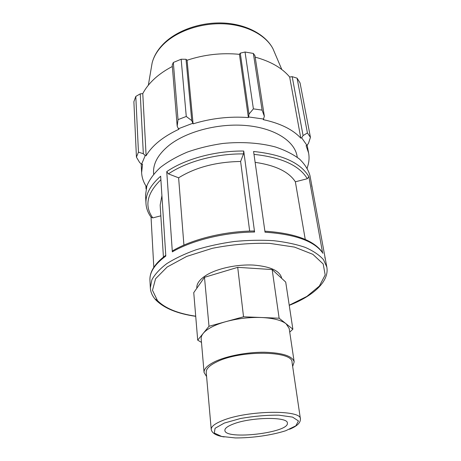 <?xml version="1.0" encoding="UTF-8"?>
<svg xmlns="http://www.w3.org/2000/svg" width="461" height="461" viewBox="0 0 461 461"><rect width="100%" height="100%" fill="white"/><g stroke="black" fill="none" stroke-linecap="round" stroke-linejoin="round"><path stroke-width="0.69" d="M232.966 424.149C250.306 417.055 288.102 416.479 287.359 423.042C289.669 432.735 224.87 440.347 224.87 430.384C224.766 428.384 227.463 426.31 232.966 424.149M211.219 429.433L206.228 372.309C206.015 368.852 209.548 365.36 216.814 361.845C240.227 349.957 292.804 350.688 292.038 362.231L300.422 418.951C301.632 409.495 247.01 410.261 222.421 420.605C214.797 423.671 211.063 426.615 211.219 429.433C211.939 433.213 216.261 435.72 224.179 436.942M289.733 332.127L292.868 329.194L285.711 282.08L272.163 269.558L237.715 267.34L204.488 277.32L193.747 292.631L197.706 340.155L201.486 342.39M294.176 361.897L289.191 328.503L286.143 323.818C281.417 320.199 273.2 318.096 261.491 317.514C249.534 317.122 237.743 318.482 226.12 321.582C220.6 323.109 215.852 324.896 211.876 326.947C207.934 329.004 205.053 331.142 203.238 333.361C201.716 335.251 201.031 337.077 201.18 338.847L204.067 372.482C203.848 368.863 207.536 365.204 215.131 361.516C226.904 355.944 247.309 352.06 264.47 352.233C282.593 352.826 292.493 356.048 294.176 361.897L292.66 366.466M292.868 329.194L279.13 318.217L243.535 316.793L209 326.284L197.706 340.155M237.715 267.34L243.535 316.793M204.488 277.32L209 326.284M272.163 269.558L279.13 318.217M145.543 195.13L146.869 185.852C149.52 179.519 154.06 173.353 160.491 167.355C167.96 161.592 176.932 156.492 187.408 152.061C198.558 148.142 210.366 145.273 222.842 143.463C241.65 141.585 259.998 142.852 275.424 146.978C285.077 150.205 293.11 154.245 299.529 159.097C304.894 164.295 308.392 169.861 310.011 175.808L326.832 267.08L323.501 259.704C319.392 255.048 313.313 250.945 305.268 247.396C296.175 244.272 285.624 242.037 273.615 240.688C261.001 239.922 247.914 240.187 234.355 241.483C220.865 243.362 208.072 246.139 195.983 249.804C184.607 253.902 174.863 258.523 166.744 263.669C159.742 268.988 154.781 274.387 151.859 279.867L150.332 287.814L149.94 280.23C149.531 272.221 154.821 264.159 165.81 256.051L160.659 176.217C150.407 185.166 145.509 194.219 145.97 203.382L145.543 195.13M151.041 217.119L153.807 267.328M322.527 252.501L308.864 176.661L307.308 178.73L295.357 181.795C288.886 171.78 275.476 165.303 255.129 162.353M308.864 176.661C300.71 162.86 282.282 154.464 253.585 151.479L265.035 232.206C295.461 234.257 314.748 241.282 322.907 253.279M253.953 230.99L254.576 232.033L243.736 151.052L243.506 153.911L240.613 161.471C216.221 161.886 195.556 167.331 178.614 177.808L183.922 245.102M178.614 177.808L168.444 173.895L166.744 171.625L172.339 251.867L172.621 250.813L173.255 250.444M160.837 215.834L152.781 217.897L151.15 217.264M163.419 257.071L160.163 205.105L161.915 195.637M196.835 288.223C196.403 283.659 199.78 279.187 206.96 274.814C217.995 268.279 237.306 264.199 253.573 265.081C270.774 266.533 280.144 270.964 281.7 278.369M305.251 239.426L295.357 181.795M249.672 231.088L240.613 161.471M308.478 143.365L310.437 137.378L307.418 132.941L303.073 135.58L301.661 137.81L306.98 145.399L308.478 143.365M301.661 137.81L300.814 138.162C292.787 129.495 280.271 123.323 263.271 119.653L264.355 116.316L262.09 110.11L253.389 108.854L248.969 114.138L248.658 116.956L263.715 119.065M248.658 116.956L248.393 117.572C229.601 116.195 211.167 118.287 193.09 123.842L191.77 120.626L186.273 116.466L178.027 119.641L177.185 126.205L178.424 128.74L192.704 123.306M178.424 128.74L178.983 129.213C163.125 136.623 152.17 145.463 146.12 155.737L145.221 155.588L143.336 153.732L138.456 152.136L136.433 157.155L139.677 162.56L141.602 164.202L145.221 155.588M141.602 164.202L142.53 164.26L141.619 172.645C141.907 177.715 143.55 182.458 146.552 186.866M307.112 168.006C309.008 163.021 309.51 158.031 308.611 153.023L306.092 145.659L306.98 145.399M153.64 174.172L153.571 172.938C153.069 163.494 158.158 154.36 168.83 145.538C186.382 131.42 218.808 122.926 246.825 125.594C274.889 128.233 294.579 141.193 297.057 156.083L297.27 157.299M300.814 138.162L289.658 77.004L292.193 76.67L303.073 135.58M307.418 132.941L297.08 78.163L292.193 76.67M307.268 168.282L307.187 167.821M136.433 157.155L133.886 101.72L135.799 96.418L138.456 152.136M178.027 119.641L173.33 62.483L172.224 65.013L177.185 126.205M248.393 117.572L239.443 54.335L240.285 53.159L248.969 114.138M253.389 108.854L245.045 52.012L240.285 53.159M143.336 153.732L140.248 93.86L135.799 96.418M146.12 155.737L142.777 93.623C145.515 88.316 149.508 83.268 154.763 78.474C159.708 74.008 165.568 70.009 172.345 66.482M140.248 93.86L142.777 93.623M173.33 62.483L181.156 59.227L186.273 116.466M191.77 120.626L186.025 59.285L181.156 59.227M186.025 59.285L187.08 60.247C204.148 54.588 221.603 52.617 239.443 54.335M245.045 52.012L253.36 53.441L262.09 110.11M264.355 116.316L254.95 55.672L253.36 53.441M255.181 57.147C270.619 61.353 282.115 67.974 289.658 77.004M297.08 78.163L300.059 82.911L310.437 137.378M145.872 185.829L146.033 188.929M193.09 123.842L187.08 60.247M206.603 376.574L204.067 372.482M224.317 423.071L240.498 418.507C253.798 416.162 266.608 415.05 278.928 415.171L292.579 417.113L298.463 420.962L295.847 425.826L285.757 430.724C271.517 435.288 252.029 438.054 235.26 437.927L221.632 436.44L214.302 433.046L215.068 428.292L224.317 423.071M155.559 299.206L161.114 303.897M172.339 251.867C191.955 240.319 224.576 232.269 254.576 232.033M243.736 151.052C215.523 150.655 185.057 158.987 166.744 171.625M152.781 217.897C144.23 206.027 146.932 193.303 160.883 179.732M253.994 154.377C281.596 157.351 299.368 165.47 307.308 178.73M168.444 173.895C186.365 161.644 216.019 153.565 243.506 153.911M195.706 316.194C177.963 313.578 165.222 308.386 157.483 300.612L152.487 290.309L155.564 278.749L167.164 267.017L186.688 256.425L212.337 248.312C231.635 244.503 250.767 242.861 269.725 243.379L294.504 247.102L312.835 254.316L323.19 263.986L325.178 274.946L319.364 286.068L306.893 296.406L289.226 305.217M151.26 68.067L152.142 62.886C153.928 56.023 157.967 49.581 164.266 43.565C177.923 30.651 201.878 22.624 224.438 23.845C247.015 25.073 265.864 35.238 272.947 48.699L275.004 53.528M289.548 429.266C296.97 426.241 300.595 422.8 300.422 418.951M149.94 280.23C149.554 271.817 154.827 263.502 165.764 255.279M324.844 257.226L325.454 259.612M264.891 231.18C295.063 233.231 314.367 240.475 322.792 252.91M172.633 250.807C192.237 239.173 224.478 231.209 254.207 230.984M151.139 217.252C147.993 212.994 146.27 208.366 145.97 203.382M311.849 186.676L311.509 183.933M150.332 287.814C150.609 292.205 152.412 296.221 155.743 299.863C163.989 308.225 177.318 313.711 195.718 316.327M289.243 305.349C313.215 296.002 329.448 281.406 326.832 267.08M281.821 69.536L272.947 48.699C265.576 34.615 246.635 24.37 224.294 23.073C201.947 21.805 178.269 29.723 164.514 42.833C158.129 48.987 154.003 55.677 152.142 62.886L148.338 85.216M141.619 172.645L141.187 163.845M308.611 153.023L307.147 145.169"/></g></svg>
